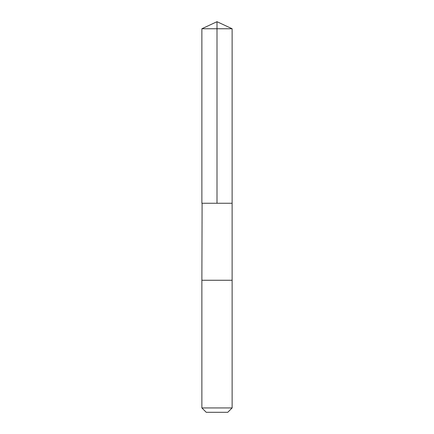 <?xml version="1.0" encoding="UTF-8"?>
<svg xmlns="http://www.w3.org/2000/svg" width="434" height="434" viewBox="0 0 434 434"><rect width="100%" height="100%" fill="white"/><g stroke="black" fill="none" stroke-linecap="round" stroke-linejoin="round"><path stroke-width="0.65" d="M202.098 203.248L232.125 203.248L232.13 28.752L201.87 28.752L201.875 203.248L232.125 203.248L232.125 280.266L201.875 280.266L202.098 203.248M232.13 280.266L201.87 280.266L201.87 407.933L232.13 407.933L232.13 280.266M232.13 407.933L227.763 412.3L206.237 412.3L201.87 407.933M217 203.248L217 21.7L201.87 28.752M217 21.7L232.13 28.752"/></g></svg>
